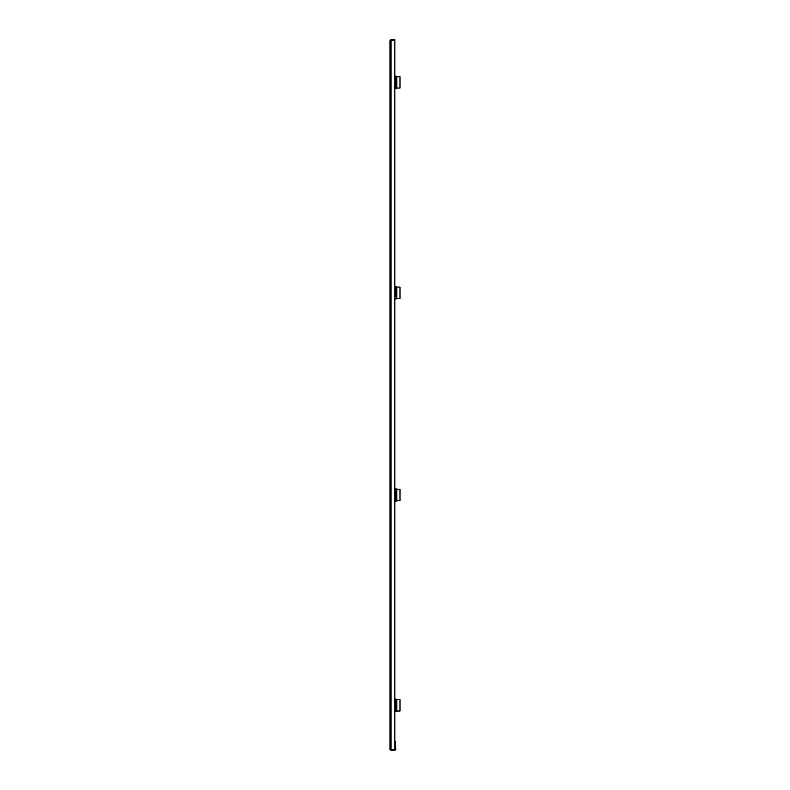 <?xml version="1.0" encoding="UTF-8"?>
<svg xmlns="http://www.w3.org/2000/svg" width="790" height="790" viewBox="0 0 790 790"><rect width="100%" height="100%" fill="white"/><g stroke="black" fill="none" stroke-linecap="round" stroke-linejoin="round"><path stroke-width="1.19" d="M389.993 749.404L389.993 40.596L394.842 40.181L394.842 749.819L389.993 749.404L391.09 750.5L394.714 750.5L395.81 749.404L394.714 750.5M390.438 749.404L391.09 750.046L394.714 750.046M391.09 749.819L391.09 40.181L389.993 40.596L391.09 39.5L390.438 40.596M391.09 39.5L394.842 39.5L391.09 39.954M395.365 749.404L395.365 741.474L395.81 749.404M394.842 711.662L395.602 711.662L394.842 711.662M396.778 699.634L396.778 699.634A0.652 0.652 0 0 1 396.59 699.506L396.59 699.506A0.652 0.652 0 0 0 396.778 699.634L400.007 699.693L400.007 711.02L396.778 711.02L396.778 699.693M394.842 699.041L395.602 699.041L394.842 699.041M395.602 709.074L394.842 708.818M394.842 709.983L395.504 708.995M395.464 709.45L394.97 709.4M394.842 707.751A1.649 1.649 0 0 1 396.62 709.4A1.649 1.649 0 0 1 394.842 711.049M395.03 702.004L395.593 701.046L394.842 700.72M394.842 699.663A1.649 1.649 0 0 1 396.62 701.313A1.649 1.649 0 0 1 394.842 702.952M394.842 707.702A1.699 1.699 0 0 1 396.669 709.4A1.699 1.699 0 0 1 394.842 711.099M394.842 699.614A1.699 1.699 0 0 1 396.669 701.313A1.699 1.699 0 0 1 394.842 703.001M394.842 703.09L395.78 703.09L394.842 703.416L395.454 703.416L395.454 707.297L394.842 707.297M396.511 699.427A1.294 1.294 0 0 0 395.602 699.041M395.602 711.662A1.294 1.294 0 0 0 396.511 711.286L396.59 711.207A0.652 0.652 0 0 1 396.778 711.079L396.778 711.02M395.454 707.297L394.842 707.623M394.842 491.538L395.602 491.262L394.842 490.373M394.842 489.306A1.649 1.649 0 0 1 396.62 490.955A1.649 1.649 0 0 1 394.842 492.604M394.842 499.626L395.593 499.3L395.03 498.352M395.464 499.092L394.97 499.043M394.842 497.404A1.649 1.649 0 0 1 396.62 499.043A1.649 1.649 0 0 1 394.842 500.692M394.842 497.354A1.699 1.699 0 0 1 396.669 499.043A1.699 1.699 0 0 1 394.842 500.742M394.842 489.257A1.699 1.699 0 0 1 396.669 490.955A1.699 1.699 0 0 1 394.842 492.644M400.007 500.663L396.778 500.663L396.778 489.336L400.007 489.336L400.007 500.663M394.842 492.733L395.78 492.733L394.842 493.059L395.454 493.059L395.454 496.94L394.842 496.94M395.602 488.684L394.842 488.684L395.602 488.684A1.294 1.294 0 0 1 396.511 489.069L396.511 489.069M395.602 501.314L394.842 501.314L395.602 501.314A1.294 1.294 0 0 0 396.511 500.929L396.59 500.85A0.652 0.652 0 0 1 396.778 500.722L396.778 500.722A0.652 0.652 0 0 1 396.857 500.692M395.454 496.94L394.842 497.266M394.842 84.728A1.699 1.699 0 0 1 396.669 86.426A1.699 1.699 0 0 1 394.842 88.115M394.842 76.64A1.699 1.699 0 0 1 396.669 78.338A1.699 1.699 0 0 1 394.842 80.027M400.007 88.046L396.778 88.046L396.778 76.719L400.007 76.719L400.007 88.046M394.842 80.116L395.78 80.116L394.842 80.442L395.454 80.442L395.454 84.323L394.842 84.323M395.602 76.067L394.842 76.067L395.602 76.067A1.294 1.294 0 0 1 396.511 76.452L396.511 76.452M395.602 88.687L394.842 88.687L395.602 88.687A1.294 1.294 0 0 0 396.511 88.312L396.59 88.233A0.652 0.652 0 0 1 396.778 88.105L396.778 88.105A0.652 0.652 0 0 1 396.857 88.075M395.454 84.323L394.842 84.648M394.842 87.009L395.593 86.683L395.03 85.735M395.464 86.475L394.97 86.426M394.842 84.777A1.649 1.649 0 0 1 396.62 86.426A1.649 1.649 0 0 1 394.842 88.075M395.03 79.03L395.602 78.032L394.842 77.746M394.842 76.689A1.649 1.649 0 0 1 396.62 78.338A1.649 1.649 0 0 1 394.842 79.978M395.03 289.387L395.602 288.38L394.842 288.103M394.842 287.047A1.649 1.649 0 0 1 396.62 288.686A1.649 1.649 0 0 1 394.842 290.335M395.602 296.457L394.842 296.191M394.842 297.366L395.504 296.378M395.464 296.833L394.97 296.783M394.842 295.134A1.649 1.649 0 0 1 396.62 296.783A1.649 1.649 0 0 1 394.842 298.423M394.842 295.085A1.699 1.699 0 0 1 396.669 296.783A1.699 1.699 0 0 1 394.842 298.472M394.842 286.997A1.699 1.699 0 0 1 396.669 288.686A1.699 1.699 0 0 1 394.842 290.384M400.007 298.403L396.778 298.403L396.778 287.076L400.007 287.076L400.007 298.403M394.842 290.473L395.78 290.473L394.842 290.789L395.454 290.789L395.454 294.68L394.842 294.68M395.602 286.424L394.842 286.424L395.602 286.424A1.294 1.294 0 0 1 396.511 286.8L396.511 286.8M395.602 299.045L394.842 299.045L395.602 299.045A1.294 1.294 0 0 0 396.511 298.669L396.59 298.59A0.652 0.652 0 0 1 396.778 298.452L396.778 298.452A0.652 0.652 0 0 1 396.857 298.432M395.454 294.68L394.842 294.996M394.477 701.362L394.97 701.313M395.78 703.09L395.78 707.623M394.477 491.005L394.97 490.955M395.78 492.733L395.78 497.266M395.78 80.116L395.78 84.648M394.477 78.388L394.97 78.338M394.477 288.735L394.97 288.686M395.78 290.473L395.78 294.996"/></g></svg>
